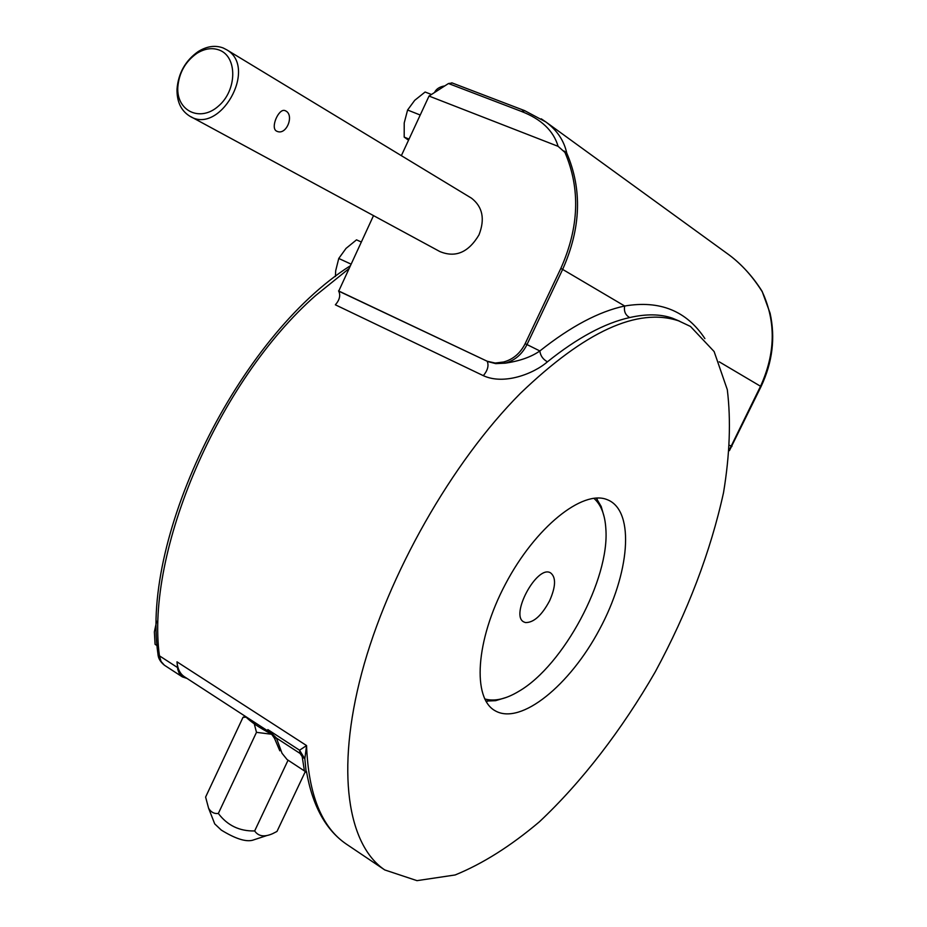 <?xml version="1.0" encoding="UTF-8"?>
<svg xmlns="http://www.w3.org/2000/svg" width="927" height="927" viewBox="0 0 927 927"><rect width="100%" height="100%" fill="white"/><g stroke="black" fill="none" stroke-linecap="round" stroke-linejoin="round"><path stroke-width="1.39" d="M156.651 621.217L154.369 631.866L155.076 644.335L157.208 645.713M350.997 264.102L338.761 258.459L346.038 248.39L356.513 239.85L361.263 241.993M338.761 258.459L335.701 270.684L335.4 276.536M679.642 321.217L672.411 318.181C660.453 313.998 646.212 313.789 629.7 317.555C625.412 315.122 623.732 311.275 624.682 306.014C659.897 300.047 686.629 310.904 704.891 338.598M547.428 361.82C533.662 373.79 503.964 385.261 483.338 375.667C487.637 370.464 488.958 365.725 487.278 361.449L495.736 363.627L505.169 363.175C519.618 361.078 531.183 357.011 539.862 350.962C540.395 355.667 542.909 359.282 547.428 361.82C577.382 337.81 604.798 323.06 629.7 317.555M520.36 393.396C584.949 331.356 637.718 307.185 678.657 320.869L690.476 326.443L714.126 351.553L727.301 389.664C731.044 420.406 729.781 454.74 723.523 492.666C710.476 552.005 687.73 611.727 655.296 671.797C621.808 729.897 581.878 781.901 539.34 821.855C510.719 846.05 482.654 863.755 455.157 874.961L416.988 880.65L384.763 869.943C347.81 845.204 335.562 771.322 361.75 672.956C387.926 574.74 451.936 462.26 520.36 393.396M270.939 732.979L184.392 676.722C180.047 673.813 177.578 668.854 176.987 661.832L177.729 669.294L179.421 673.825L182.352 676.895L186.999 678.413M373.511 215.62L338.714 291.124C340.719 295.389 339.606 299.942 335.365 304.809L483.338 375.667M452.214 82.978L448.483 83.523L429.027 96.06L401.356 155.655M470.661 197.671L471.553 198.216C482.654 206.883 485.134 219.108 478.981 234.89C468.494 252.468 455.458 258.03 439.861 251.553L190.777 116.663M448.483 83.523L521.345 111.391C541.264 119.096 553.523 130.753 558.1 146.339L429.027 96.06M338.552 290.904L487.138 361.217L338.714 291.124M558.1 146.339L564.937 152.41C580.499 188.644 579.132 227.312 560.835 268.413L525.157 343.662C520.29 353.291 513.129 359.386 503.674 361.982L495.215 363.048L487.138 361.217M223.164 47.961C215.18 45.006 206.86 46.199 198.193 51.553C185.412 60.591 178.343 73.106 177.011 89.108C176.79 101.506 180.916 110.44 189.386 115.91C219.444 136.142 258.39 67.88 226.802 49.838L223.164 47.961M276.536 131.101L277.335 131.449C286.628 135.261 294.38 115.191 285.771 110.95L284.913 110.568C278.714 108.135 270.081 127.949 276.536 131.101M219.409 50.116C212.225 47.439 204.728 48.517 196.918 53.337C185.377 61.495 179.015 72.781 177.81 87.219C176.385 111.043 200.255 122.515 218.494 106.06C237.127 90.243 237.555 56.814 219.409 50.116M727.73 253.928L729.19 254.995C741.716 264.322 752.747 276.617 762.295 291.843L770.082 313.187C775.505 337.822 772.504 362.283 761.055 386.571L729.433 450.638M564.937 152.41L566.745 153.082C564.079 140.707 557.139 130.348 545.899 121.982L541.264 118.83M282.028 753.28L287.08 759.549L282.028 753.28L276.42 738.054L267.845 729.595L299.56 750.21L306.559 745.563L304.832 758.819L306.2 772.411L304.404 770.916L302.19 756.606L304.832 758.819L299.56 750.21L300.081 753.454L302.19 756.606M607.092 499.618L608.263 500.093C635.192 512.04 629.537 573.836 599.502 629.433C569.908 685.25 521.02 725.354 495.412 710.916C472.086 698.691 475.481 640.487 505.516 583.952C535.273 527.278 582.608 489.479 607.092 499.618M485.933 701.229L487.567 701.218M597.289 499.421L596.409 498.054M560.835 268.413L562.643 269.409C580.997 228.193 582.365 189.421 566.745 153.082L564.056 150.985M732.087 257.208C743.906 266.814 753.975 278.274 762.272 291.576L762.295 291.843C776.096 321.901 775.517 353.349 760.557 386.211L729.537 449.456M503.674 361.982L505.169 363.175C514.786 360.545 522.063 354.346 527 344.566L539.862 350.962C570.754 326.431 599.027 311.449 624.682 306.014L562.643 269.409L527 344.566L525.157 343.662M270.081 732.017L270.869 732.898M304.404 770.916L287.3 759.688M245.249 716.281C250.406 721.739 259.34 727.776 272.063 734.381M272.017 734.311L256.478 732.342L254.288 723.86M245.296 716.339L243.013 717.324L246.118 717.208M243.013 717.324L205.609 797.069L208.598 808.263C210.985 812.214 214.23 813.952 218.343 813.454C227.405 825.459 239.502 831.287 254.658 830.951C258.378 836.386 264.369 837.29 272.619 833.674L276.988 831.438L305.307 771.6M218.343 813.454L256.478 732.342M254.658 830.951L288.065 760.198M266.385 835.714L252.411 840.291C245.493 841.983 235.122 838.587 221.298 830.094L214.728 823.894L214.149 822.388M300.081 753.454L276.42 738.054L274.519 738.367L279.815 750.812M270.047 731.982L274.462 738.263M431.461 94.484L425.111 92.016L414.705 100.336L407.59 110.012L420.221 115.029M407.59 110.012L404.218 122.932L404.195 137.103L409.05 139.085M404.195 137.103L407.706 139.618M604.288 517.312L601.206 506.513L596.235 498.066M485.852 701.079L495.655 700.673L506.397 697.382M484.717 698.935C494.462 701.704 505.864 699.143 518.935 691.252C563.546 665.435 609.769 579.074 605.852 528.865C605.03 514.775 601.02 504.578 593.825 498.274M549.676 600.65C541.774 615.458 533.697 622.759 525.47 622.562L524.114 622.063C509.329 616.119 536.942 564.52 550.487 572.816C556.142 577.139 555.876 586.42 549.676 600.65M348.83 268.76L315.759 295.423C218.216 380.904 145.33 552.388 159.432 655.818L161.055 661.461L164.403 665.215C160.301 661.901 158.158 658.135 157.949 653.941L159.432 655.818L177.474 667.521M157.857 653.083L157.949 653.941C140.672 535.829 238.714 336.582 350.186 265.864M443.593 86.674L440.534 88.644M176.987 661.832L306.559 745.563C308.448 794.613 321.715 827.463 346.362 844.115L384.763 869.943M346.965 844.52L346.362 844.115C325.783 830.047 312.48 805.841 306.466 771.461M521.345 111.391L525.006 110.776M719.201 361.808L761.055 386.571M729.816 445.412L731.936 446.478M434.496 92.538C436.235 88.922 439.665 86.721 444.786 85.898M679.595 321.205L678.657 320.869M164.403 665.215L182.352 676.895M471.553 198.216L226.802 49.838M177.81 87.219L177.011 89.108M196.918 53.337L198.193 51.553M276.663 131.171L277.289 131.437M451.785 82.816L524.589 110.614L545.852 121.958M545.899 121.982L729.039 254.879M495.412 710.916L494.67 710.476M214.728 823.894L208.598 808.263"/></g></svg>

